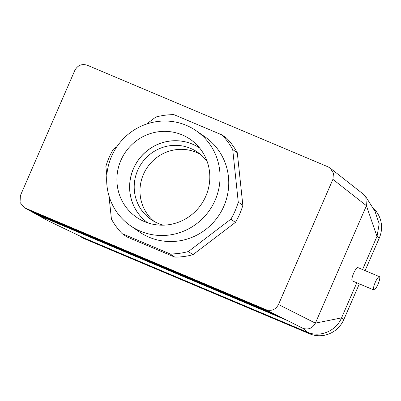 <?xml version="1.0" encoding="UTF-8"?>
<svg xmlns="http://www.w3.org/2000/svg" width="401" height="401" viewBox="0 0 401 401"><rect width="100%" height="100%" fill="white"/><g stroke="black" fill="none" stroke-linecap="round" stroke-linejoin="round"><path stroke-width="0.6" d="M146.616 124.029L155.753 117.072A70.26 68.35 124.7 0 1 173.939 114.651L221.948 134.911A70.26 68.35 124.7 0 1 232.715 149.553L238.259 202.139A70.26 68.35 124.7 0 1 230.841 219.202L188.375 251.522L192.961 254.695A70.26 68.35 124.7 0 1 174.776 257.121L126.766 236.856L122.18 233.683A70.26 68.35 124.7 0 1 111.418 219.041L108.972 195.848M230.841 219.202L235.427 222.375L192.961 254.695M221.948 134.911L226.535 138.089A70.26 68.35 124.7 0 1 237.297 152.726L242.846 205.312A70.26 68.35 124.7 0 1 235.427 222.375M25.213 208.084L265.978 309.697C271.472 311.392 275.642 309.667 278.484 304.519L332.91 179.352L333.452 173.207L330.183 168.099L328.088 166.861L87.323 65.248C81.829 63.553 77.659 65.278 74.817 70.426L20.391 195.593L20.05 202.45L24.331 207.658L27.819 209.533L271.968 312.72L28.992 210.029M106.821 175.468L105.869 166.46A70.26 68.35 124.7 0 1 113.288 149.398L116.942 146.616M315.381 323.141C312.539 328.284 308.379 330.018 302.91 328.334L307.341 332.178C319.878 337.868 336.249 330.96 341.522 317.898L315.381 323.141L278.484 304.519M27.819 209.533L32.666 212.219L279.758 316.65L33.784 212.841L37.514 214.906L287.542 320.579L38.686 215.402M82.576 237.317L47.789 220.65L24.331 207.658M359.351 283.863L343.852 319.512A26.516 25.794 124.7 0 1 309.497 333.762L307.206 332.173L82.671 237.412L84.967 238.996A26.516 25.794 124.7 0 1 80.436 236.51L79.553 235.898M309.497 333.762L84.967 238.996M372.714 207.733A26.516 25.794 124.7 0 1 379.316 237.953L365.105 270.625M376.995 236.359L362.564 269.552L377 236.359M356.805 282.79L341.537 317.913L356.81 282.79M374.995 211.342L379.196 223.783L377.02 236.364L379.316 237.953M82.556 237.362L80.29 236.254M32.666 212.219L33.839 212.715M37.514 214.906L48.19 220.831M188.375 251.522A70.26 68.35 124.7 0 1 170.194 253.948L122.18 233.683M170.194 253.948L174.776 257.121M154.054 221.387A40.907 39.794 124.7 0 1 146.165 169.157A40.907 39.794 124.7 0 1 196.43 152.41A40.907 39.794 124.7 0 1 200.44 154.385M376.975 236.354L366.424 205.748L365.807 196.786L363.737 194.49L330.183 168.099M315.392 323.111L366.424 205.748M373.812 289.968L352.223 280.855A7.218 1.639 -67.1 0 1 352.153 280.82A7.218 1.639 -67.1 0 1 353.587 273.412A7.218 1.639 -67.1 0 1 357.837 267.557L379.426 276.665A7.218 1.639 -67.1 0 1 378.128 283.953A7.218 1.639 -67.1 0 1 373.812 289.968A7.218 1.639 -67.1 0 1 373.742 289.928A7.218 1.639 -67.1 0 1 375.176 282.525A7.218 1.639 -67.1 0 1 379.426 276.665M196.224 130.786L204.936 136.816A57.749 56.175 124.7 0 1 218.254 216.274A57.749 56.175 124.7 0 1 139.192 231.778L130.48 225.748A57.749 56.175 124.7 0 1 111.538 156.4A57.749 56.175 124.7 0 1 196.224 130.786A57.749 56.175 124.7 0 1 209.543 210.244A57.749 56.175 124.7 0 1 130.48 225.748M232.715 149.553L237.297 152.726M238.259 202.139L242.846 205.312M163.392 225.167A40.907 39.794 124.7 0 1 151.072 219.517A40.907 39.794 124.7 0 1 139.473 166.721A40.907 39.794 124.7 0 1 190.65 148.41A40.907 39.794 124.7 0 1 197.643 152.255A40.907 39.794 124.7 0 1 207.267 161.793M182.204 134.911A47.328 46.04 124.7 0 1 195.026 143.127A47.328 46.04 124.7 0 1 202.119 203.112A47.328 46.04 124.7 0 1 144.5 221.623A47.328 46.04 124.7 0 1 141.613 220.284A47.328 46.04 124.7 0 1 121.568 158.856A47.328 46.04 124.7 0 1 182.204 134.911M199.613 147.999A45.534 44.295 -55.3 0 0 133.448 168.605A45.534 44.295 -55.3 0 0 147.784 222.861A45.534 44.295 -55.3 0 1 133.503 168.646A45.534 44.295 -55.3 0 1 199.618 147.999M265.978 309.697L270.174 311.818M287.542 320.579L302.91 328.334M279.758 316.65L285.748 319.672M271.968 312.72L277.958 315.742M343.852 319.512L341.557 317.923M332.91 179.352L366.434 205.718M375.281 211.798L365.812 196.786M81.478 236.821L47.789 220.65"/></g></svg>
